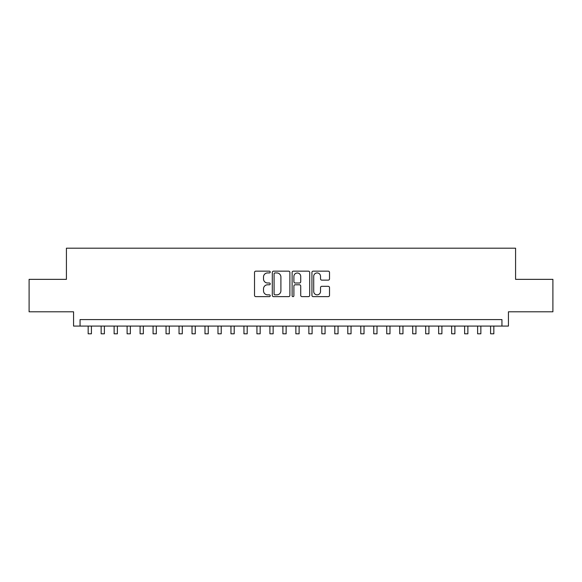 <?xml version="1.0" encoding="UTF-8"?>
<svg xmlns="http://www.w3.org/2000/svg" width="582" height="582" viewBox="0 0 582 582"><rect width="100%" height="100%" fill="white"/><g stroke="black" fill="none" stroke-linecap="round" stroke-linejoin="round"><path stroke-width="0.87" d="M270.23 272.041A0.895 0.895 0 0 0 269.335 271.154L255.796 271.154A1.273 1.273 0 0 0 254.523 272.427L254.523 295.358A1.273 1.273 0 0 0 255.796 296.638L269.335 296.638A0.895 0.895 0 0 0 270.23 295.743A0.895 0.895 0 0 0 269.335 294.848L267.589 294.848A4.074 4.074 0 0 1 263.508 290.774L263.508 288.861A4.074 4.074 0 0 1 267.589 284.787L269.335 284.787A0.895 0.895 0 0 0 270.23 283.892A0.895 0.895 0 0 0 269.335 282.998L267.589 282.998A4.074 4.074 0 0 1 263.508 278.923L263.508 277.01A4.074 4.074 0 0 1 267.589 272.936L269.335 272.936A0.895 0.895 0 0 0 270.23 272.041M328.241 280.131A1.273 1.273 0 0 0 329.514 278.858L329.514 272.427A1.273 1.273 0 0 0 328.241 271.154L313.203 271.154A1.273 1.273 0 0 0 311.93 272.427L311.93 295.358A1.273 1.273 0 0 0 313.203 296.638L328.241 296.638A1.273 1.273 0 0 0 329.514 295.358L329.514 287.588A1.273 1.273 0 0 0 328.241 286.315L321.802 286.315A1.273 1.273 0 0 0 320.529 287.588L320.529 291.444A3.412 3.412 0 0 1 317.125 294.848A3.412 3.412 0 0 1 313.713 291.444L313.713 276.341A3.412 3.412 0 0 1 317.125 272.936A3.412 3.412 0 0 1 320.529 276.341L320.529 278.858A1.273 1.273 0 0 0 321.802 280.131L328.241 280.131M501.946 326.08L508.435 326.08L508.435 311.799L552.9 311.799L552.9 279.353L515.579 279.353L515.579 248.194L66.421 248.194L66.421 279.353L29.1 279.353L29.1 311.799L73.565 311.799L73.565 326.08L501.946 326.08L501.946 319.591L80.054 319.591L80.054 326.08M289.887 272.427A1.273 1.273 0 0 0 288.614 271.154L273.576 271.154A1.273 1.273 0 0 0 272.303 272.427L272.303 295.358A1.273 1.273 0 0 0 273.576 296.638L288.614 296.638A1.273 1.273 0 0 0 289.887 295.358L289.887 272.427M293.386 271.154L308.424 271.154A1.273 1.273 0 0 1 309.697 272.427L309.697 295.358A1.273 1.273 0 0 1 308.424 296.638L301.993 296.638A1.273 1.273 0 0 1 300.719 295.358L300.719 286.06A1.273 1.273 0 0 0 299.439 284.787L295.176 284.787A1.273 1.273 0 0 0 293.895 286.06L293.895 295.743A0.895 0.895 0 0 1 293.008 296.638A0.895 0.895 0 0 1 292.113 295.743L292.113 272.427A1.273 1.273 0 0 1 293.386 271.154M274.973 272.936A0.895 0.895 0 0 0 274.086 273.824L274.086 293.961A0.895 0.895 0 0 0 274.973 294.848L276.821 294.848A4.074 4.074 0 0 0 280.902 290.774L280.902 277.01A4.074 4.074 0 0 0 276.821 272.936L274.973 272.936M300.719 276.406A3.412 3.412 0 0 0 297.307 273.002A3.412 3.412 0 0 0 293.895 276.406L293.895 281.724A1.273 1.273 0 0 0 295.176 282.998L299.439 282.998A1.273 1.273 0 0 0 300.719 281.724L300.719 276.406M88.166 326.08L88.166 333.806L91.41 333.806L91.41 326.08M101.144 326.08L101.144 333.806L104.389 333.806L104.389 326.08M114.13 326.08L114.13 333.806L117.375 333.806L117.375 326.08M127.109 326.08L127.109 333.806L130.353 333.806L130.353 326.08M140.095 326.08L140.095 333.806L143.339 333.806L143.339 326.08M153.073 326.08L153.073 333.806L156.318 333.806L156.318 326.08M166.052 326.08L166.052 333.806L169.297 333.806L169.297 326.08M179.038 326.08L179.038 333.806L182.282 333.806L182.282 326.08M192.016 326.08L192.016 333.806L195.261 333.806L195.261 326.08M204.995 326.08L204.995 333.806L208.247 333.806L208.247 326.08M217.981 326.08L217.981 333.806L221.225 333.806L221.225 326.08M230.959 326.08L230.959 333.806L234.204 333.806L234.204 326.08M243.945 326.08L243.945 333.806L247.19 333.806L247.19 326.08M256.924 326.08L256.924 333.806L260.169 333.806L260.169 326.08M269.903 326.08L269.903 333.806L273.147 333.806L273.147 326.08M282.888 326.08L282.888 333.806L286.133 333.806L286.133 326.08M295.867 326.08L295.867 333.806L299.112 333.806L299.112 326.08M308.853 326.08L308.853 333.806L312.098 333.806L312.098 326.08M321.831 326.08L321.831 333.806L325.076 333.806L325.076 326.08M334.81 326.08L334.81 333.806L338.055 333.806L338.055 326.08M347.796 326.08L347.796 333.806L351.041 333.806L351.041 326.08M360.775 326.08L360.775 333.806L364.019 333.806L364.019 326.08M373.753 326.08L373.753 333.806L377.005 333.806L377.005 326.08M386.739 326.08L386.739 333.806L389.984 333.806L389.984 326.08M399.718 326.08L399.718 333.806L402.962 333.806L402.962 326.08M412.703 326.08L412.703 333.806L415.948 333.806L415.948 326.08M425.682 326.08L425.682 333.806L428.927 333.806L428.927 326.08M438.661 326.08L438.661 333.806L441.905 333.806L441.905 326.08M451.647 326.08L451.647 333.806L454.891 333.806L454.891 326.08M464.625 326.08L464.625 333.806L467.87 333.806L467.87 326.08M477.611 326.08L477.611 333.806L480.856 333.806L480.856 326.08M490.59 326.08L490.59 333.806L493.834 333.806L493.834 326.08"/></g></svg>
